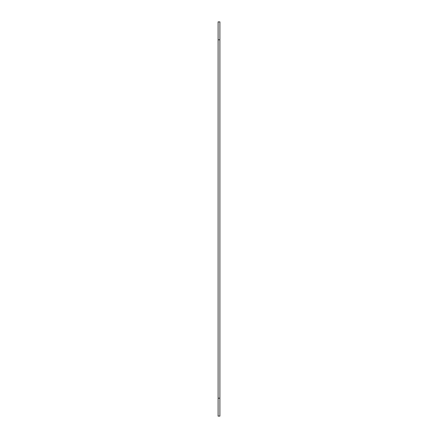 <?xml version="1.0" encoding="UTF-8"?>
<svg xmlns="http://www.w3.org/2000/svg" width="438" height="438" viewBox="0 0 438 438"><rect width="100%" height="100%" fill="white"/><g stroke="black" fill="none" stroke-linecap="round" stroke-linejoin="round"><path stroke-width="0.66" d="M218.102 39.82L218.102 21.9L219.898 21.9L219.898 416.1L218.102 416.1L218.102 39.82L219.898 39.82M219.898 398.18L218.102 398.18"/></g></svg>
